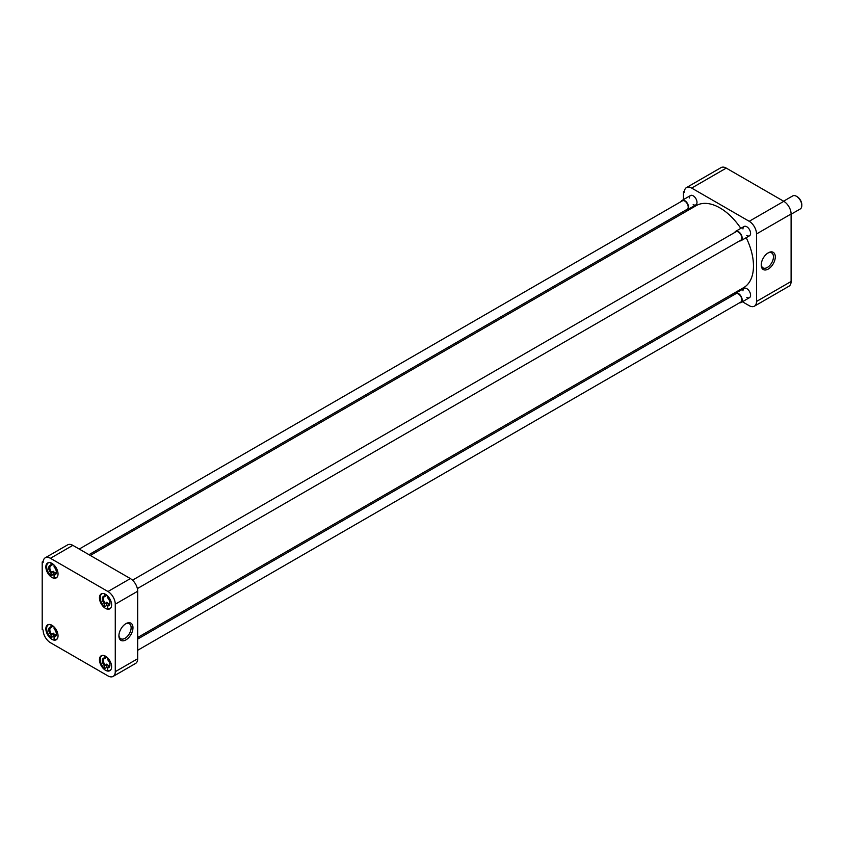 <?xml version="1.0" encoding="UTF-8"?>
<svg xmlns="http://www.w3.org/2000/svg" width="844" height="844" viewBox="0 0 844 844"><rect width="100%" height="100%" fill="white"/><g stroke="black" fill="none" stroke-linecap="round" stroke-linejoin="round"><path stroke-width="1.27" d="M768.262 252.81L768.262 252.81A9.938 5.739 120 0 0 761.235 264.984A9.938 5.739 120 0 0 768.262 269.046A9.938 5.739 120 0 0 775.288 256.871A9.938 5.739 120 0 0 768.262 252.81M761.246 264.425A8.64 4.99 120 0 0 762.923 267.822A8.64 4.99 120 0 0 767.344 267.453A8.64 4.99 120 0 0 773.009 259.752A8.64 4.99 120 0 0 771.564 252.862A8.64 4.99 120 0 0 767.787 253.105M742.973 228.946A5.38 3.112 60 0 1 746.771 226.751L746.771 226.751A5.38 3.112 60 0 1 750.58 233.334A5.38 3.112 60 0 1 746.771 235.539M742.973 290.821A5.38 3.112 60 0 1 746.771 288.627L746.771 288.627A5.38 3.112 60 0 1 750.58 295.221A5.38 3.112 60 0 1 746.771 297.415M689.379 198.002A5.38 3.112 60 0 1 693.188 195.808L693.188 195.808A5.38 3.112 60 0 1 696.996 202.402A5.38 3.112 60 0 1 693.188 204.596M791.102 281.485L756.519 301.456A10.339 5.971 60 0 1 754.378 306.193L788.971 286.221A10.339 5.971 -120 0 0 791.102 281.485L791.102 213.986A10.339 5.971 -120 0 0 783.802 201.326L726.251 168.104A10.339 5.971 -120 0 0 721.082 167.597L686.499 187.558A10.339 5.971 60 0 1 691.669 188.075L726.251 168.104M783.802 201.326L749.208 221.297A10.339 5.971 60 0 1 756.519 233.957L791.102 213.986M756.519 301.456L756.519 233.957M754.378 306.193A10.339 5.971 60 0 1 749.208 305.676L742.414 301.751M730.809 295.052L732.17 295.843M684.421 191.198L683.45 191.767L683.45 199.617M683.45 211.433L683.45 213.015M683.45 191.767L684.357 192.295A10.339 5.971 60 0 1 686.499 187.558M749.208 221.297L691.669 188.075M137.688 637.494L743.669 287.635A47.369 27.346 -120 0 0 746.201 237.691M740.821 228.365A47.369 27.346 -120 0 0 719.985 207.94A47.369 27.346 -120 0 0 696.3 205.588L90.319 555.447M105.532 656.21A8.609 4.969 -120 0 0 101.227 655.777A8.609 4.969 -120 0 0 99.909 662.677A8.609 4.969 -120 0 0 105.532 670.273A8.609 4.969 -120 0 0 109.836 670.695A8.609 4.969 -120 0 0 111.155 663.795A8.609 4.969 -120 0 0 105.532 656.21M105.532 594.334A8.609 4.969 -120 0 0 101.227 593.902A8.609 4.969 -120 0 0 99.909 600.801A8.609 4.969 -120 0 0 105.532 608.397A8.609 4.969 -120 0 0 109.836 608.819A8.609 4.969 -120 0 0 111.155 601.92A8.609 4.969 -120 0 0 105.532 594.334M51.948 563.391A8.609 4.969 -120 0 0 47.633 562.969A8.609 4.969 -120 0 0 46.314 569.869A8.609 4.969 -120 0 0 51.948 577.454A8.609 4.969 -120 0 0 56.253 577.876A8.609 4.969 -120 0 0 57.571 570.977A8.609 4.969 -120 0 0 51.948 563.391M51.948 625.267A8.609 4.969 -120 0 0 47.633 624.845A8.609 4.969 -120 0 0 46.314 631.745A8.609 4.969 -120 0 0 51.948 639.33A8.609 4.969 -120 0 0 56.253 639.763A8.609 4.969 -120 0 0 57.571 632.863A8.609 4.969 -120 0 0 51.948 625.267M125.946 623.653L125.946 623.653A9.938 5.739 120 0 0 118.909 635.827A9.938 5.739 120 0 0 125.946 639.879A9.938 5.739 120 0 0 132.972 627.704A9.938 5.739 120 0 0 125.946 623.653L125.946 623.653M118.93 635.268A8.64 4.99 120 0 0 120.608 638.665A8.64 4.99 120 0 0 125.028 638.296A8.64 4.99 120 0 0 130.693 630.595A8.64 4.99 120 0 0 129.248 623.695A8.64 4.99 120 0 0 125.471 623.938M115.269 604.177L115.269 671.676A10.339 5.971 60 0 1 113.138 676.403A10.339 5.971 60 0 1 107.969 675.896L50.418 642.674A10.339 5.971 60 0 1 43.118 630.014L42.2 629.487L42.2 561.988L43.118 562.515A10.339 5.971 60 0 1 45.249 557.779A10.339 5.971 60 0 1 50.418 558.295L107.969 591.517A10.339 5.971 60 0 1 115.269 604.177L137.688 591.233L137.688 658.742L115.269 671.676M113.138 676.403L135.546 663.468A10.339 5.971 -120 0 0 137.688 658.742M137.688 591.233A10.339 5.971 -120 0 0 130.377 578.583L107.969 591.517M50.418 558.295L72.827 545.351L130.377 578.583M72.827 545.351A10.339 5.971 -120 0 0 67.668 544.844L45.249 557.779M43.181 561.418L42.2 561.988M107.663 668.005A8.345 4.821 60 0 1 106.808 667.319L104.614 668.585A8.345 4.821 60 0 1 100.447 661.358A8.345 4.821 60 0 1 101.966 655.661A8.345 4.821 60 0 1 102.651 655.377M109.572 665.99L108.211 666.771A4.61 2.659 -120 0 0 108.992 666.56A4.61 2.659 -120 0 0 109.931 664.745M109.657 665.821A4.61 2.659 60 0 1 108.327 665.378A4.61 2.659 60 0 1 106.808 664.07L106.808 667.319M110.891 669.661A8.345 4.821 60 0 1 110.311 670.115A8.345 4.821 60 0 1 107.663 670.347L107.663 667.794A5.38 3.112 60 0 0 109.942 665.083A5.38 3.112 60 0 0 107.663 659.734L107.663 657.887M104.614 668.585L104.614 666.032A5.38 3.112 60 0 1 102.335 660.694A5.38 3.112 60 0 1 104.614 657.982L104.614 655.756M104.614 657.982L106.808 657.423M104.614 666.032L106.808 664.07M108.211 666.771L107.663 667.794M105.162 665.019A4.61 2.659 60 0 1 104.382 658.584A4.61 2.659 60 0 1 105.162 658.362M54.079 637.062A8.345 4.821 60 0 1 53.225 636.387L51.03 637.653A8.345 4.821 60 0 1 46.853 630.426A8.345 4.821 60 0 1 48.382 624.718A8.345 4.821 60 0 1 49.057 624.444M55.978 635.047L54.628 635.838A4.61 2.659 -120 0 0 55.409 635.616A4.61 2.659 -120 0 0 56.348 633.812M56.073 634.888A4.61 2.659 60 0 1 54.744 634.445A4.61 2.659 60 0 1 53.225 633.127L53.225 636.387M57.308 638.729A8.345 4.821 60 0 1 56.727 639.172A8.345 4.821 60 0 1 54.079 639.414L54.079 636.851A5.38 3.112 60 0 0 56.358 634.15A5.38 3.112 60 0 0 54.079 628.801L54.079 626.944M51.03 637.653L51.03 635.099A5.38 3.112 60 0 1 48.741 629.751A5.38 3.112 60 0 1 51.03 627.039L51.03 624.824M51.03 627.039L53.225 626.48M51.03 635.099L53.225 633.127M54.628 635.838L54.079 636.851M51.579 634.076A4.61 2.659 60 0 1 50.798 627.641A4.61 2.659 60 0 1 51.579 627.43M54.079 575.186A8.345 4.821 60 0 1 53.225 574.511L51.03 575.777A8.345 4.821 60 0 1 46.853 568.55A8.345 4.821 60 0 1 48.382 562.842A8.345 4.821 60 0 1 49.057 562.568M55.978 573.171L54.628 573.962A4.61 2.659 -120 0 0 55.409 573.741A4.61 2.659 -120 0 0 56.348 571.937M56.073 573.002A4.61 2.659 60 0 1 54.744 572.57A4.61 2.659 60 0 1 53.225 571.251L53.225 574.511M57.308 576.853A8.345 4.821 60 0 1 56.727 577.296A8.345 4.821 60 0 1 54.079 577.528L54.079 574.975A5.38 3.112 60 0 0 56.358 572.264A5.38 3.112 60 0 0 54.079 566.925L54.079 565.069M51.03 575.777L51.03 573.224A5.38 3.112 60 0 1 48.741 567.875A5.38 3.112 60 0 1 51.03 565.163L51.03 562.948M51.03 565.163L53.225 564.604M51.03 573.224L53.225 571.251M54.628 573.962L54.079 574.975M51.579 572.2A4.61 2.659 60 0 1 50.798 565.765A4.61 2.659 60 0 1 51.579 565.554M107.663 606.129A8.345 4.821 60 0 1 106.808 605.443L104.614 606.709A8.345 4.821 60 0 1 100.447 599.483A8.345 4.821 60 0 1 101.966 593.786A8.345 4.821 60 0 1 102.651 593.501M109.572 604.114L108.211 604.895A4.61 2.659 -120 0 0 108.992 604.684A4.61 2.659 -120 0 0 109.931 602.869M109.657 603.945A4.61 2.659 60 0 1 108.327 603.502A4.61 2.659 60 0 1 106.808 602.194L106.808 605.443M110.891 607.785A8.345 4.821 60 0 1 110.311 608.239A8.345 4.821 60 0 1 107.663 608.471L107.663 605.918A5.38 3.112 60 0 0 109.942 603.207A5.38 3.112 60 0 0 107.663 597.858L107.663 596.001M104.614 606.709L104.614 604.156A5.38 3.112 60 0 1 102.335 598.807A5.38 3.112 60 0 1 104.614 596.107L104.614 593.881M104.614 596.107L106.808 595.537M104.614 604.156L106.808 602.194M108.211 604.895L107.663 605.918M105.162 603.133A4.61 2.659 60 0 1 104.382 596.708A4.61 2.659 60 0 1 105.162 596.486M137.688 650.281L740.8 302.078A4.853 2.806 -120 0 0 741.549 298.185A4.853 2.806 -120 0 0 738.373 293.902A4.853 2.806 -120 0 0 735.947 293.67L137.688 639.066M734.786 294.334A5.38 3.112 60 0 1 735.683 293.206A5.38 3.112 60 0 1 738.373 293.48A5.38 3.112 60 0 1 741.887 298.217A5.38 3.112 60 0 1 741.064 302.532A5.38 3.112 60 0 1 739.639 302.743M88.958 554.666L687.216 209.259A4.853 2.806 -120 0 0 687.955 205.366A4.853 2.806 -120 0 0 684.79 201.094A4.853 2.806 -120 0 0 682.353 200.851L79.241 549.054M681.192 201.516A5.38 3.112 60 0 1 682.089 200.397A5.38 3.112 60 0 1 684.79 200.661A5.38 3.112 60 0 1 688.303 205.408A5.38 3.112 60 0 1 687.48 209.713A5.38 3.112 60 0 1 686.056 209.934M137.361 588.595L740.8 240.202A4.853 2.806 -120 0 0 741.549 236.309A4.853 2.806 -120 0 0 738.373 232.026A4.853 2.806 -120 0 0 735.947 231.783L132.508 580.176M734.786 232.459A5.38 3.112 60 0 1 735.683 231.33A5.38 3.112 60 0 1 738.373 231.594A5.38 3.112 60 0 1 741.887 236.341A5.38 3.112 60 0 1 741.064 240.656A5.38 3.112 60 0 1 739.639 240.867M791.102 214.249L800.239 208.974A7.533 4.347 -120 0 0 801.8 205.525A7.533 4.347 -120 0 0 796.472 196.293L796.472 196.293A7.533 4.347 -120 0 0 792.706 195.924L783.57 201.199M801.789 205.081A6.509 3.756 -120 0 0 801.8 204.691A6.509 3.756 -120 0 0 797.2 196.715L796.472 196.293L797.2 196.715M735.683 293.206L744.081 288.363M741.064 302.532L749.472 297.679M682.089 200.397L690.497 195.544M687.48 209.713L695.878 204.86M735.683 231.33L744.081 226.477M741.064 240.656L749.472 235.803M801.8 204.691L801.8 205.525"/></g></svg>

